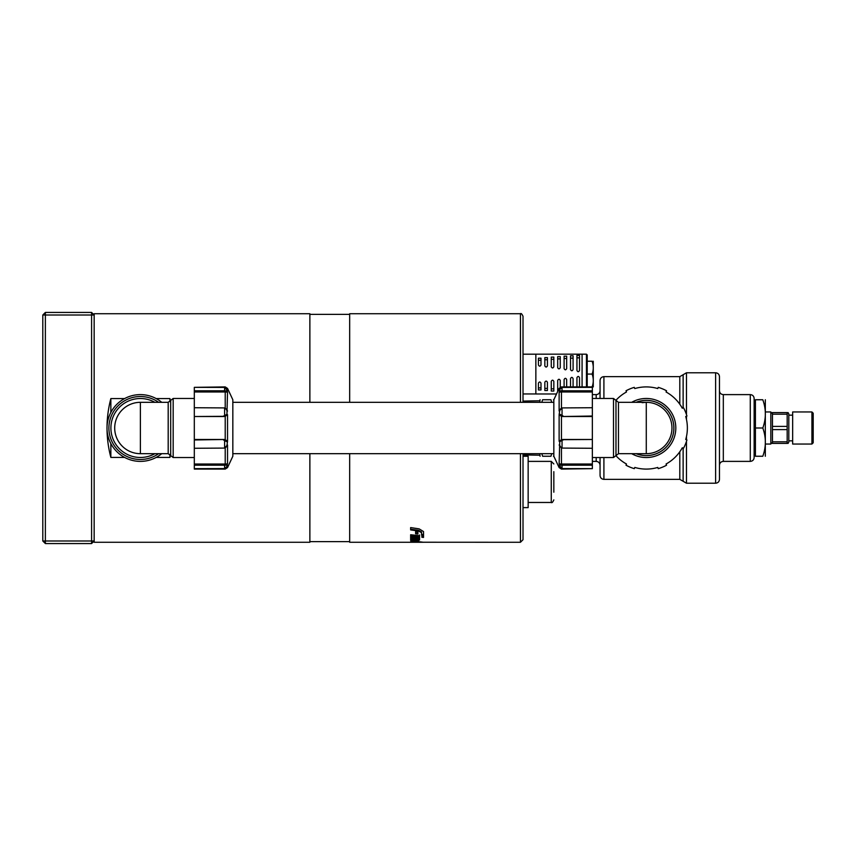<?xml version="1.0" encoding="UTF-8"?>
<svg xmlns="http://www.w3.org/2000/svg" width="856" height="856" viewBox="0 0 856 856"><rect width="100%" height="100%" fill="white"/><g stroke="black" fill="none" stroke-linecap="round" stroke-linejoin="round"><path stroke-width="1.28" d="M559.557 389.855L559.129 390.7L559.129 388.399L553.832 399.752L553.832 456.248L559.129 467.601L561.45 469.088L561.45 468.435M592.352 416.519L562.563 416.519L592.352 416.027L592.352 439.481L561.461 439.684M561.461 416.316L562.563 416.519M592.352 439.481L562.563 439.481M562.06 448.084L592.352 448.276L592.352 468.649L562.06 468.585L559.129 465.3L559.129 467.601M592.352 465.204L563.162 465.204L562.563 464.016L561.461 464.113M562.05 468.585L562.05 465.311L563.162 465.204M592.352 439.973L592.352 448.276M560.841 447.292L562.05 448.095L562.05 440.177L563.162 439.973M563.162 390.796L592.352 390.796L592.352 391.984L562.563 391.984L563.162 390.796L562.06 390.689L559.728 391.021L559.129 392.209L559.129 411.03L559.728 410.538L559.129 414.689L559.129 441.311L559.728 441.803L559.129 463.792L559.91 466.927L559.129 465.3M561.45 387.565L561.45 386.912L592.352 386.912L592.352 390.796M592.352 387.351L562.06 387.415L559.728 389.512L559.728 391.021M563.162 416.027L559.728 414.197M592.352 391.984L592.352 416.027M592.352 407.724L562.06 407.916M592.352 468.649L561.45 469.088M561.461 391.888L562.563 391.984M592.352 464.016L562.563 464.016M561.45 408.205L561.45 391.888L559.129 392.209M560.841 408.708L559.129 411.03M562.05 415.823L562.05 407.905L559.728 410.538M559.129 441.311L561.45 439.674L561.45 416.326L559.129 414.689M562.05 440.177L559.728 441.803M561.119 447.549L559.728 445.462M560.52 447.057L559.129 444.97M561.45 447.795L561.45 464.113L559.129 463.792M562.05 465.311L559.728 464.979M615.946 455.713A41.088 41.088 0 0 0 626.496 464.016L626.004 465.204A42.372 42.372 0 0 0 634.307 468.649L634.799 467.451A41.088 41.088 0 0 0 657.761 467.451L658.253 468.649A42.372 42.372 0 0 0 666.557 465.204L666.064 464.016A41.088 41.088 0 0 0 682.296 447.784L683.484 448.276A42.372 42.372 0 0 0 686.929 439.973L685.731 439.481A41.088 41.088 0 0 0 685.731 416.519L686.929 416.027A42.372 42.372 0 0 0 683.484 407.724L682.296 408.216A41.088 41.088 0 0 0 666.064 391.984L666.557 390.796A42.372 42.372 0 0 0 658.253 387.351L657.761 388.549A41.088 41.088 0 0 0 634.799 388.549L634.103 387.415A42.372 42.372 0 0 0 626.185 390.689A42.372 42.372 0 0 1 634.103 387.415M626.496 391.984A41.088 41.088 0 0 0 615.946 400.287A41.088 41.088 0 0 1 626.496 391.984L626.004 390.796A42.372 42.372 0 0 1 634.307 387.351M642.118 402.662L646.28 402.32A25.68 25.68 0 0 1 671.96 428A25.68 25.68 0 0 1 646.28 453.68L646.28 402.32L618.471 402.32L618.471 453.68L646.28 453.68M631.696 453.68A29.532 29.532 0 0 0 675.812 428A29.532 29.532 0 0 0 631.696 402.32M634.799 388.549A41.088 41.088 0 0 1 657.761 388.549A41.088 41.088 0 0 0 634.799 388.549M666.064 391.984A41.088 41.088 0 0 1 682.296 408.216A41.088 41.088 0 0 0 666.064 391.984M683.591 407.905A42.372 42.372 0 0 1 686.865 415.823A42.372 42.372 0 0 0 683.591 407.905M685.731 416.519A41.088 41.088 0 0 1 685.731 439.481A41.088 41.088 0 0 0 685.731 416.519M686.865 440.177A42.372 42.372 0 0 1 683.591 448.095M666.375 465.311A42.372 42.372 0 0 1 658.457 468.585A42.372 42.372 0 0 0 666.375 465.311M657.761 467.451A41.088 41.088 0 0 1 634.799 467.451A41.088 41.088 0 0 0 657.761 467.451M523.016 536.498L523.016 510.818M309.872 453.68L309.872 542.276L94.16 542.276L94.16 315.008L91.592 315.008L91.592 543.56L94.16 540.992L42.8 540.992L42.8 315.008L45.368 312.44L45.368 315.008L42.8 315.008M309.872 402.32L309.872 313.724L94.16 313.724L94.16 315.008L91.592 312.44L91.592 315.008L45.368 315.008L45.368 543.56L42.8 540.992M45.368 543.56L91.592 543.56M91.592 312.44L45.368 312.44M349.676 402.32L349.676 313.724L520.448 313.724C521.079 313.071 521.935 313.927 523.016 316.292L523.016 402.32L523.016 401.09L539.708 400.779M539.708 455.221L523.016 454.889L523.016 453.68L523.016 539.708L520.448 542.276L520.448 453.68M417.91 541.506L418.819 541.506M419.568 541.784L423.527 542.276L410.645 542.233L417.91 542.158L410.645 541.698L413.651 541.11L419.568 541.784M412.292 541.11L412.292 541.773M417.91 541.366L417.91 541.923M423.527 542.233L520.448 542.276M410.645 529.222L418.552 530.324L421.548 532.015L421.548 532.721L418.552 531.02L410.645 529.907L410.645 527.585L419.151 528.88L423.527 531.555L423.527 535.235L421.548 535.021L421.548 532.721M421.548 534.294L423.527 534.519M410.645 538.82L410.645 539.665L419.568 539.687M410.645 540.425L410.645 539.58L419.568 539.976L416.979 540.767L410.645 540.425M419.568 537.365L419.568 538.413L410.645 537.739L410.645 536.573M419.568 538.103L419.568 539.173L410.645 538.478L410.645 537.311L419.568 538.103M419.568 534.989L419.568 536.327L410.645 535.46M419.568 535.717L419.568 537.065L410.645 536.188L410.645 534.743L419.568 535.717M417.91 533.288L415.599 533.01M417.91 534.005L415.599 533.727L415.599 531.619L417.91 531.929L417.91 534.005M421.88 535.235L421.88 536.541L423.527 536.701L423.527 535.407M421.88 537.279L421.88 535.963L423.527 536.134L423.527 537.44L421.88 537.279M349.676 453.68L349.676 542.276L420.467 542.276M169.916 401.657L169.916 398.575L170.505 400.886M170.505 455.114L169.916 457.425L169.916 454.343M124.602 457.425L110.852 457.425C105.737 437.812 105.737 418.188 110.852 398.575L124.602 398.575M110.852 457.425L110.852 443.569M110.852 412.432L110.852 398.575M156.166 398.575L169.916 398.575M169.916 457.425L156.166 457.425M309.872 314.366L349.676 314.366M523.016 345.182L523.016 319.502M523.016 507.608L528.152 507.608L528.152 456.248L523.016 456.248M593.262 361.232L593.262 386.912M592.117 386.912C593.668 386.912 593.668 386.912 592.117 386.912C593.668 386.912 593.668 386.912 592.117 386.912C593.668 382.632 593.668 378.352 592.117 374.072L587.216 374.072L587.216 386.912L587.216 354.962L586.446 354.191L586.446 386.912M587.216 361.232L592.117 361.232C593.668 361.232 593.668 361.232 592.117 361.232C593.668 361.232 593.668 361.232 592.117 361.232C593.668 365.512 593.668 369.792 592.117 374.072M523.016 354.191L582.08 354.17L582.08 386.912M535.856 354.17L535.856 393.974L556.528 393.974M576.944 386.912L576.944 377.678C577.8 376.041 578.656 376.041 579.512 377.678L579.512 386.912M570.524 386.912L570.524 378.62C571.38 376.993 572.236 376.993 573.092 378.62L573.092 386.912M564.104 386.912L564.104 379.55C564.96 377.945 565.816 377.945 566.672 379.55L566.672 386.912M557.684 391.492L557.684 380.471C558.54 378.887 559.396 378.887 560.252 380.471L560.252 387.212M553.832 391.042L551.264 391.042L551.264 381.369C552.12 379.818 552.976 379.818 553.832 381.369L553.832 391.042M547.412 390.518L544.844 390.518L544.844 382.258C545.7 380.727 546.556 380.727 547.412 382.258L547.412 390.518M540.992 389.951L538.424 389.951L538.424 383.124C539.28 381.637 540.136 381.637 540.992 383.124L540.992 389.951M579.512 370.466C578.656 372.103 577.8 372.103 576.944 370.466L576.944 355.422L579.512 355.422L579.512 370.466M573.092 369.525C572.236 371.151 571.38 371.151 570.524 369.525L570.524 355.775L573.092 355.775L573.092 369.525M566.672 368.594C565.816 370.199 564.96 370.199 564.104 368.594L564.104 356.182L566.672 356.182L566.672 368.594M560.252 367.673C559.396 369.257 558.54 369.257 557.684 367.673L557.684 356.62L560.252 356.62L560.252 367.673M553.832 366.775C552.976 368.326 552.12 368.326 551.264 366.775L551.264 357.102L553.832 357.102L553.832 366.775M547.412 365.887C546.556 367.417 545.7 367.417 544.844 365.887L544.844 357.626L547.412 357.626L547.412 365.887M540.992 365.02C540.136 366.507 539.28 366.507 538.424 365.02L538.424 358.193L540.992 358.193L540.992 365.02M540.992 360.237L538.424 360.237M547.412 359.755L544.844 359.755M553.832 359.295L551.264 359.295M560.252 358.878L557.684 358.878M566.672 358.493L564.104 358.493M573.092 358.14L570.524 358.14M579.512 357.829L576.944 357.829M538.424 387.907L540.992 387.907M544.844 388.389L547.412 388.389M551.264 388.849L553.832 388.849M557.684 389.266L558.497 389.748M540.082 399.752L539.708 402.32M539.708 453.68L540.082 456.248M553.832 400.394L553.457 399.752M551.735 402.32L550.943 399.752C554.335 399.752 554.335 399.752 550.943 399.752C554.335 399.752 554.335 399.752 550.943 399.752L542.597 399.752C539.205 399.752 539.205 399.752 542.597 399.752L541.805 402.32M541.805 453.68L542.597 456.248C539.205 456.248 539.205 456.248 542.597 456.248C539.205 456.248 539.205 456.248 542.597 456.248L550.943 456.248C554.335 456.248 554.335 456.248 550.943 456.248C554.335 456.248 554.335 456.248 550.943 456.248L551.735 453.68M542.597 399.752C539.205 399.752 539.205 399.752 542.597 399.752M750.284 461.384C752.627 461.159 753.911 459.875 754.136 457.532L754.136 398.468C753.911 396.125 752.627 394.841 750.284 394.616L750.284 461.384L723.32 461.384L723.32 394.616C720.977 394.391 719.693 393.107 719.468 390.764L719.468 402.983M719.468 453.017L719.468 465.236C719.693 462.893 720.977 461.609 723.32 461.384M715.616 483.212C717.959 482.987 719.243 481.703 719.468 479.36L719.468 376.64C719.243 374.297 717.959 373.013 715.616 372.788L715.616 483.212L686.469 483.212L686.469 441.418M683.131 407.873L683.131 374.725L679.803 376.651L679.803 404.235M686.469 483.212L683.131 481.286L683.131 448.127M592.352 461.384L596.204 461.384C598.537 461.619 599.821 462.903 600.056 465.236M600.056 390.764C599.821 393.097 598.537 394.381 596.204 394.616L596.204 398.468M679.803 451.765L679.803 479.36L603.908 479.36C601.565 479.135 600.281 477.851 600.056 475.508L600.056 457.532M603.908 398.468L603.908 376.64C601.565 376.865 600.281 378.149 600.056 380.492L600.056 398.468M592.352 394.616L596.204 394.616M765.317 399.752L765.317 456.248M762.803 456.248C766.195 456.248 766.195 456.248 762.803 456.248C766.195 446.832 766.195 437.416 762.803 428C766.195 418.584 766.195 409.168 762.803 399.752C766.195 399.752 766.195 399.752 762.803 399.752C766.195 399.752 766.195 399.752 762.803 399.752L755.42 399.752L755.42 456.248L762.803 456.248C766.195 456.248 766.195 456.248 762.803 456.248M762.803 428L755.42 428M754.061 454.9L755.42 454.9M811.916 411.95L813.2 413.234L813.2 442.766L811.916 444.05L792.656 444.05L792.656 411.95L811.916 411.95L811.916 444.05M813.2 428L813.2 420.296M788.804 440.84L792.656 440.84M788.066 412.592L788.804 413.876L788.804 442.124L788.066 443.408M772.454 443.408L787.178 443.408L787.178 441.814L772.454 441.814L772.454 443.408M770.828 442.124L771.566 443.408M772.454 441.814L772.454 429.594L787.178 429.594L787.178 441.814M772.454 426.406L772.454 414.186L787.178 414.186L787.178 426.406L772.454 426.406L772.454 429.594M787.178 414.186L787.178 412.592L772.454 412.592L772.454 414.186M765.692 411.95L770.828 411.95L770.828 444.05L765.692 444.05M787.178 426.406L787.178 429.594M666.375 390.689A42.372 42.372 0 0 0 658.457 387.415M227.108 466.146L227.536 465.3L227.536 467.601L232.832 456.248L232.832 399.752L227.536 388.399L225.214 386.912L225.214 387.565M140.384 453.68A25.68 25.68 0 0 1 114.704 428A25.68 25.68 0 0 1 140.384 402.32A25.68 25.68 0 0 0 114.704 428A25.68 25.68 0 0 0 140.384 453.68L140.384 402.32L168.193 402.32L168.193 453.68L140.384 453.68M161.72 402.32A33.384 33.384 0 0 0 107 428A33.384 33.384 0 0 0 161.72 453.68A33.384 33.384 0 0 1 107 428A33.384 33.384 0 0 1 161.72 402.32M194.312 439.481L224.101 439.481L194.312 439.973L194.312 416.519L225.203 416.316M225.203 439.684L224.101 439.481M194.312 416.519L224.101 416.519M224.604 407.916L194.312 407.724L194.312 387.351L224.604 387.415L227.536 390.7L227.536 388.399M194.312 390.796L223.502 390.796L224.101 391.984L225.203 391.888M224.614 387.415L224.614 390.689L223.502 390.796M194.312 416.027L194.312 407.724M225.824 408.708L224.614 407.905L224.614 415.823L223.502 416.027M223.502 465.204L194.312 465.204L194.312 464.016L224.101 464.016L223.502 465.204L224.604 465.311L226.936 464.979L227.536 463.792L227.536 444.97L226.936 445.462L227.536 441.311L227.536 414.689L226.936 414.197L227.536 392.209L226.754 389.073L227.536 390.7M225.214 468.435L225.214 469.088L194.312 469.088L194.312 465.204M194.312 468.649L224.604 468.585L226.936 466.488L226.936 464.979M223.502 439.973L226.936 441.803M194.312 464.016L194.312 439.973M194.312 448.276L224.604 448.084M194.312 387.351L225.214 386.912M225.203 464.113L224.101 464.016M194.312 391.984L224.101 391.984M225.214 447.795L225.214 464.113L227.536 463.792M225.824 447.292L227.536 444.97M224.614 440.177L224.614 448.095L226.936 445.462M227.536 414.689L225.214 416.326L225.214 439.674L227.536 441.311M224.614 415.823L226.936 414.197M225.545 408.451L226.936 410.538M226.144 408.943L227.536 411.03M225.214 408.205L225.214 391.888L227.536 392.209M224.614 390.689L226.936 391.021M553.832 453.68L232.832 453.68M553.832 471.656L553.832 492.2M528.152 461.384L551.264 461.384L553.832 463.952M592.352 398.468L613.495 398.468L613.495 457.532L615.978 455.627L615.978 428L615.978 455.627L618.471 453.68M613.495 398.468L615.978 400.373L615.988 428L615.978 400.373L618.471 402.32M562.05 390.689L562.05 387.415M636.211 453.68A27.585 27.585 0 0 0 673.865 428A27.585 27.585 0 0 0 636.211 402.32M636.083 402.32A27.627 27.627 0 0 1 673.907 428A27.627 27.627 0 0 1 636.083 453.68M520.448 313.724L520.448 402.32M418.552 530.324L418.552 531.02M416.979 540.008L416.979 540.767M686.469 439.781L686.469 436.539M686.469 419.461L686.469 416.219M686.469 414.582L686.469 372.788L683.131 374.725M596.204 457.532L596.204 461.384M603.908 479.36L603.908 457.532M194.312 457.532L173.169 457.532L173.169 398.468L170.686 400.373L170.686 455.627L170.686 400.373L168.193 402.32M154.872 402.32A29.489 29.489 0 0 0 110.895 428A29.489 29.489 0 0 0 154.872 453.68M158.595 453.68A31.479 31.479 0 0 1 116.908 407.028A31.479 31.479 0 0 1 158.595 402.32M224.614 465.311L224.614 468.585M551.264 461.384L551.264 502.472C551.906 503.114 552.762 502.258 553.832 499.904M592.352 457.532L613.495 457.532M559.129 388.399L561.45 386.912M560.52 408.943L561.119 408.451M309.872 541.634L349.676 541.634M523.016 393.953L535.856 393.953M582.08 354.191L586.446 354.191M553.832 455.606L553.457 456.248M750.284 394.616L723.32 394.616M715.616 372.788L686.469 372.788M679.803 479.36L683.131 481.286M679.803 376.64L603.908 376.64M754.136 401.1L755.42 401.1M788.804 415.16L792.656 415.16M770.828 413.876L771.566 412.592M173.169 457.532L168.193 453.68M194.312 398.468L173.169 398.468M227.536 467.601L225.214 469.088M226.144 447.057L225.545 447.549M553.832 402.32L232.832 402.32M528.152 502.472L551.264 502.472"/></g></svg>
